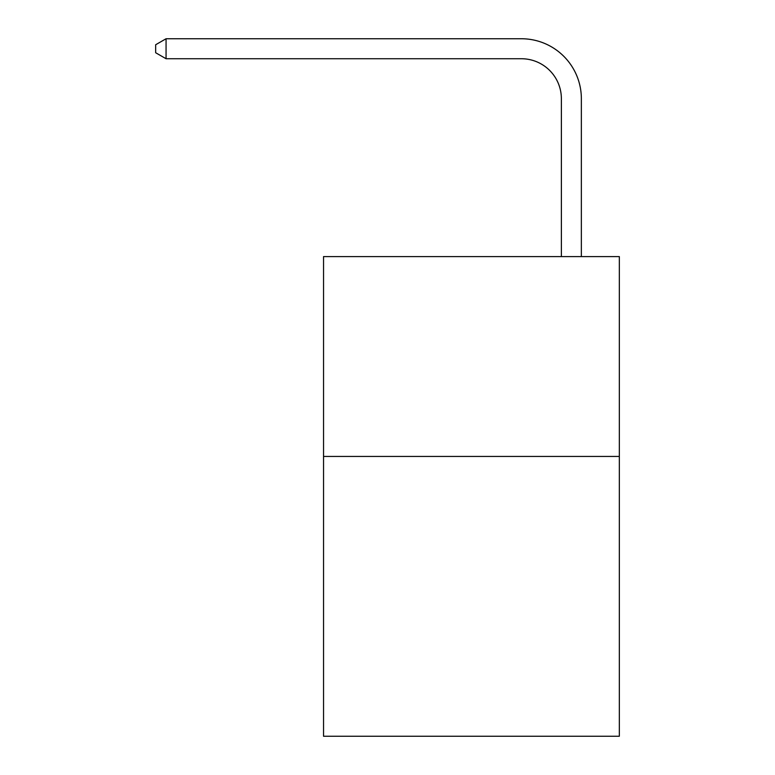 <?xml version="1.0" encoding="UTF-8"?>
<svg xmlns="http://www.w3.org/2000/svg" width="775" height="775" viewBox="0 0 775 775"><rect width="100%" height="100%" fill="white"/><g stroke="black" fill="none" stroke-linecap="round" stroke-linejoin="round"><path stroke-width="1.16" d="M619.332 456.446L619.332 736.25L323.543 736.25L323.543 256.593L619.332 256.593L619.332 456.446L323.543 456.446M561.371 256.593L561.371 98.706A39.971 39.971 176.6 0 0 521.401 58.735L166.063 58.735L155.668 52.739L155.668 44.747L166.063 38.75L521.401 38.75A59.956 59.956 -3.4 0 1 581.357 98.706L581.357 256.593M561.371 98.706A39.971 39.971 176.6 0 0 521.401 58.735A39.971 39.971 176.6 0 1 561.371 98.706A39.971 39.971 176.6 0 0 521.401 58.735A39.971 39.971 176.6 0 1 561.371 98.706A39.971 39.971 176.6 0 0 521.401 58.735A39.971 39.971 176.6 0 1 561.371 98.706A39.971 39.971 176.6 0 0 521.401 58.735A39.971 39.971 176.6 0 1 561.371 98.706A39.971 39.971 176.6 0 0 521.401 58.735A39.971 39.971 176.6 0 1 561.371 98.706A39.971 39.971 176.6 0 0 521.401 58.735A39.971 39.971 176.6 0 1 561.371 98.706A39.971 39.971 176.6 0 0 521.401 58.735A39.971 39.971 176.6 0 1 561.371 98.706A39.971 39.971 176.6 0 0 521.401 58.735A39.971 39.971 176.6 0 1 561.371 98.706A39.971 39.971 176.6 0 0 521.401 58.735A39.971 39.971 176.6 0 1 561.371 98.706A39.971 39.971 176.6 0 0 521.401 58.735A39.971 39.971 176.6 0 1 561.371 98.706A39.971 39.971 176.6 0 0 521.401 58.735A39.971 39.971 176.6 0 1 561.371 98.706A39.971 39.971 176.6 0 0 521.401 58.735A39.971 39.971 176.6 0 1 561.371 98.706A39.971 39.971 176.6 0 0 521.401 58.735A39.971 39.971 176.6 0 1 561.371 98.706A39.971 39.971 176.6 0 0 521.401 58.735A39.971 39.971 176.6 0 1 561.371 98.706A39.971 39.971 176.6 0 0 521.401 58.735A39.971 39.971 176.6 0 1 561.371 98.706A39.971 39.971 176.6 0 0 521.401 58.735A39.971 39.971 176.6 0 1 561.371 98.706A39.971 39.971 176.6 0 0 521.401 58.735A39.971 39.971 176.6 0 1 561.371 98.706A39.971 39.971 176.6 0 0 521.401 58.735A39.971 39.971 176.6 0 1 561.371 98.706A39.971 39.971 176.6 0 0 521.401 58.735A39.971 39.971 176.6 0 1 561.371 98.706A39.971 39.971 176.6 0 0 521.401 58.735A39.971 39.971 176.6 0 1 561.371 98.706M166.063 38.75L521.401 38.75L166.063 38.75L521.401 38.75L166.063 38.75L521.401 38.75L166.063 38.75L521.401 38.75L166.063 38.75L521.401 38.75L166.063 38.75L521.401 38.75L166.063 38.75L521.401 38.75L166.063 38.75L521.401 38.75L166.063 38.75L521.401 38.75L166.063 38.75L521.401 38.75L166.063 38.75L521.401 38.75L166.063 38.75L521.401 38.75L166.063 38.75L521.401 38.75L166.063 38.75L521.401 38.75L166.063 38.75L521.401 38.75L166.063 38.75L521.401 38.75L166.063 38.75L521.401 38.75L166.063 38.75L521.401 38.75L166.063 38.75L521.401 38.75L166.063 38.75L521.401 38.75L166.063 38.75L166.063 58.735"/></g></svg>
